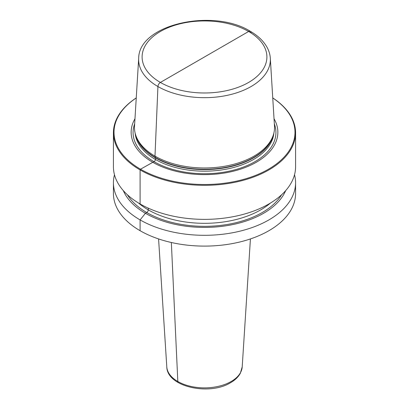 <?xml version="1.0" encoding="UTF-8"?>
<svg xmlns="http://www.w3.org/2000/svg" width="409" height="409" viewBox="0 0 409 409"><rect width="100%" height="100%" fill="white"/><g stroke="black" fill="none" stroke-linecap="round" stroke-linejoin="round"><path stroke-width="0.61" d="M247.363 30.782A65.859 38.022 180 0 1 251.07 32.766A3.471 2.004 120 0 0 248.621 31.488L160.379 82.434A3.471 2.004 120 0 0 157.93 86.539L154.985 156.131L155.354 157.501A1.733 1.002 -60 0 1 155.394 157.843L155.394 159.438A1.733 1.002 -60 0 1 153.994 161.647L140.512 169.208L140.103 169.919A91.074 52.582 180 0 1 113.426 132.736A91.074 52.582 180 0 1 136.248 97.925M204.5 56.963L160.379 82.434A3.471 2.004 120 0 0 157.93 86.539L154.985 156.131L155.354 157.501A1.733 1.002 -60 0 1 155.394 157.843L155.394 159.438A1.733 1.002 -60 0 1 153.994 161.647L140.512 169.208L140.103 169.919A91.074 52.582 0 0 0 239.352 181.315A91.074 52.582 0 0 0 295.574 132.736L295.574 166.785A91.074 52.582 180 0 1 239.352 215.364A91.074 52.582 180 0 1 140.103 203.963A91.074 52.582 180 0 1 113.426 166.785L113.426 132.736M294.521 174.755A91.074 52.582 180 0 1 295.574 182.731A91.074 52.582 180 0 1 239.352 231.31A91.074 52.582 180 0 1 140.103 219.909A91.074 52.582 180 0 1 113.426 182.731A91.074 52.582 180 0 1 114.479 174.755M295.574 182.731L295.574 193.523A91.074 52.582 180 0 1 239.352 242.102A91.074 52.582 180 0 1 140.103 230.707A91.074 52.582 180 0 1 113.426 193.523L113.426 182.731M295.574 132.736A91.074 52.582 0 0 0 272.752 97.925M136.248 97.961A90.496 52.245 180 0 0 140.512 169.208A90.496 52.245 0 0 0 266.239 170.461A90.496 52.245 0 0 0 272.752 97.961M274.03 118.758A73.359 42.352 0 0 1 243.156 168.263A73.359 42.352 0 0 1 152.629 162.215A73.359 42.352 180 0 1 134.97 118.758M154.985 156.131A70.026 40.43 180 0 1 135.742 135.205A70.026 40.43 180 0 1 134.52 126.11L138.682 58.303A65.859 38.022 180 0 0 157.93 86.539A65.859 38.022 0 0 0 230.778 94.52A65.859 38.022 0 0 0 270.318 58.303L274.48 126.11A70.026 40.43 0 0 1 273.258 135.205A70.026 40.43 0 0 1 225.022 166.197A70.026 40.43 0 0 1 154.985 156.131M123.344 190.645A83.548 48.236 180 0 0 145.42 213.293L146.744 212.527A2.168 1.253 -60 0 0 148.278 209.873L148.278 208.15L148.278 209.873A2.168 1.253 -60 0 1 146.744 212.527L145.42 213.293A83.548 48.236 0 0 0 227.005 225.635A83.548 48.236 0 0 0 285.656 190.645M140.103 169.919L140.103 203.963L140.103 169.919M145.42 213.293L140.103 219.909L140.103 230.707L140.103 219.909L145.42 213.293M171.345 242.496L177.823 381.495A2.894 1.672 120 0 0 178.426 382.701A2.894 1.672 120 0 1 177.823 381.495L171.345 242.496M274.342 123.861A71.422 41.237 0 0 1 238.621 168.713A71.422 41.237 0 0 1 153.994 161.647A71.422 41.237 180 0 1 134.658 123.861M135.139 133.109A69.448 40.097 180 0 0 155.394 159.438A69.448 40.097 0 0 0 229.449 168.503A69.448 40.097 0 0 0 273.861 133.109M273.181 135.43A69.448 40.097 0 0 1 226.238 167.572A69.448 40.097 0 0 1 155.394 157.843A69.448 40.097 180 0 1 135.819 135.43M135.742 135.205L136.253 136.729A69.504 40.128 180 0 0 155.354 157.501A69.504 40.128 0 0 0 224.868 167.496A69.504 40.128 0 0 0 272.747 136.729L273.258 135.205M160.379 82.434A62.393 36.023 180 0 1 160.379 31.488A62.393 36.023 180 0 1 248.621 31.488A62.393 36.023 0 0 1 248.621 82.434A62.393 36.023 0 0 1 160.379 82.434M242.205 366.904L240.277 373.391C238.227 377.057 234.996 380.16 230.584 382.696C209.439 395.907 167.112 386.996 166.795 366.904A37.73 21.784 0 0 0 190.712 386.367A37.73 21.784 0 0 0 231.177 381.495A37.73 21.784 180 0 0 242.205 366.904L250.42 238.933M127.434 194.802A81.677 47.153 180 0 0 146.744 212.527A81.677 47.153 0 0 0 281.566 194.802M138.528 203.033A79.51 45.905 180 0 0 148.278 209.873A79.51 45.905 0 0 0 270.472 203.033M270.318 58.303C270.083 54.627 269.056 51.074 267.235 47.643C263.774 41.258 258.145 35.813 250.354 31.319C213.406 8.062 138.763 24.09 138.682 58.303M166.795 366.904L158.58 238.933"/></g></svg>
